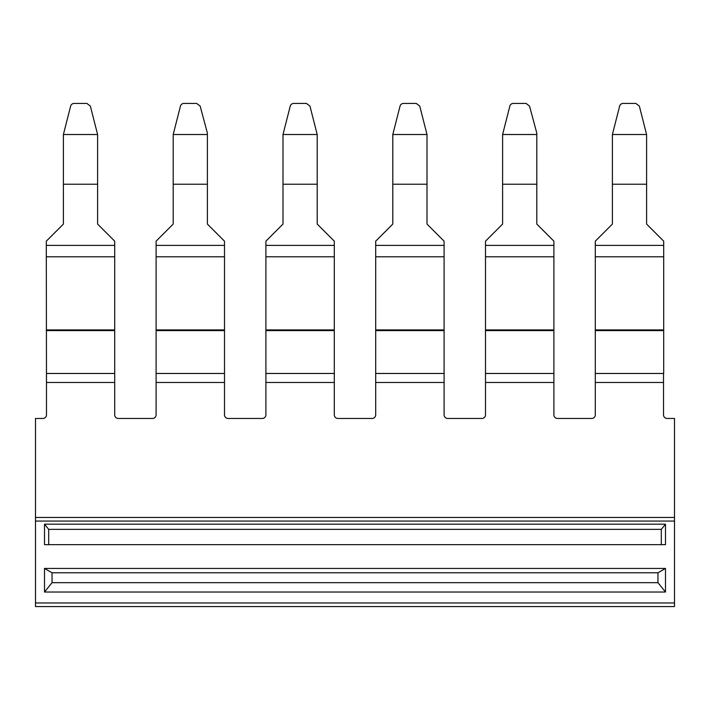 <?xml version="1.0" encoding="UTF-8"?>
<svg xmlns="http://www.w3.org/2000/svg" width="710" height="710" viewBox="0 0 710 710"><rect width="100%" height="100%" fill="white"/><g stroke="black" fill="none" stroke-linecap="round" stroke-linejoin="round"><path stroke-width="1.06" d="M663.699 330.611L663.699 373.469L595.299 373.469L595.299 330.611L663.699 330.611L663.699 256.789L595.299 256.789L595.299 329.919L663.699 329.919M595.299 330.611L595.299 329.919M599.213 237.264L612.402 224.076L612.402 186.357L612.402 224.076L595.299 241.169L595.299 245.394L663.699 245.394L663.699 256.789M595.299 245.394L595.299 256.789M663.699 245.394L663.699 241.169L646.597 224.076L646.597 184.218L612.402 184.218L612.402 186.357M612.402 134.51L619.644 106.101A3.603 3.594 180 0 1 623.123 103.438L635.876 103.438L639.355 106.101L646.597 134.51L612.402 134.51L612.402 184.218M646.597 134.51L646.597 184.218M659.785 237.264L646.597 224.076L646.597 186.357M63.403 134.51L70.645 106.101A3.603 3.594 180 0 1 74.124 103.438L86.877 103.438L90.356 106.101L97.598 134.51L63.403 134.51L63.403 224.076L46.301 241.169L46.478 382.468L114.701 382.468L114.701 373.469L46.478 373.469M86.877 103.438L74.124 103.438M97.598 134.51L97.598 184.218L63.403 184.218M97.598 184.218L97.598 224.076L114.701 241.169L114.701 245.394L46.301 245.394M114.701 245.394L114.701 256.789L46.301 256.789M97.598 186.357L97.598 224.076L110.787 237.264M50.215 237.264L63.403 224.076L63.403 186.357M114.701 256.789L114.701 329.919L46.301 329.919M46.301 330.611L114.701 330.611L114.701 329.919M114.701 330.611L114.701 373.469M485.498 329.919L485.498 330.611L553.898 330.611L553.898 256.789L485.498 256.789L485.498 329.919L553.898 329.919M489.412 237.264L502.6 224.076L502.6 186.357L502.6 224.076L485.498 241.169L485.498 245.394L553.898 245.394L553.898 256.789M485.498 245.394L485.498 256.789M536.804 134.51L502.6 134.51L509.842 106.101A3.603 3.594 180 0 1 513.321 103.438L526.083 103.438L529.553 106.101L536.804 133.116L536.804 224.076L553.898 241.169L553.898 245.394M536.804 184.218L502.6 184.218L502.6 186.357M502.6 184.218L502.6 134.51M549.993 237.264L536.804 224.076L536.804 186.357M513.321 103.438L526.083 103.438M485.498 330.611L485.498 382.468L553.898 382.468L553.898 373.469L485.498 373.469M553.898 330.611L553.898 373.469M375.696 329.919L375.696 330.611L444.096 330.611L444.096 256.789L375.696 256.789L375.696 329.919L444.096 329.919M444.096 330.611L444.096 373.469L375.696 373.469L375.696 382.468L444.096 382.468L444.096 373.469M375.696 330.611L375.696 373.469M444.096 256.789L444.096 245.394L375.696 245.394L375.696 256.789M379.61 237.264L392.799 224.076L392.799 186.357L392.799 224.076L375.696 241.169L375.696 245.394M444.096 245.394L444.096 241.169L427.003 224.076L427.003 184.218L392.799 184.218L392.799 186.357M392.799 134.51L400.041 106.101A3.603 3.594 180 0 1 403.52 103.438L416.282 103.438L419.761 106.101L427.003 134.51L392.799 134.51L392.799 184.218M427.003 134.51L427.003 184.218M440.191 237.264L427.003 224.076L427.003 186.357M403.52 103.438L416.282 103.438M265.904 329.919L265.904 330.611L334.303 330.611L334.303 256.789L265.904 256.789L265.904 329.919L334.303 329.919M334.303 330.611L334.303 373.469L265.904 373.469L265.904 382.468L334.303 382.468L334.303 373.469M265.904 330.611L265.904 373.469M334.303 256.789L334.303 245.394L265.904 245.394L265.904 256.789M269.809 237.264L282.997 224.076L282.997 186.357L282.997 224.076L265.904 241.169L265.904 245.394M334.303 245.394L334.303 241.169L317.201 224.076L317.201 184.218L282.997 184.218L282.997 186.357M282.997 134.51L290.239 106.101A3.603 3.594 180 0 1 293.718 103.438L306.48 103.438L309.959 106.101L317.201 134.51L282.997 134.51L282.997 184.218M317.201 134.51L317.201 184.218M330.39 237.264L317.201 224.076L317.201 186.357M156.102 329.919L156.102 330.611L224.502 330.611L224.502 256.789L156.102 256.789L156.102 329.919L224.502 329.919M224.502 330.611L224.502 373.469L156.102 373.469L156.102 382.468L224.502 382.468L224.502 373.469M156.102 330.611L156.102 373.469M207.4 134.51L173.196 134.51L180.446 106.101A3.603 3.594 180 0 1 183.917 103.438L196.679 103.438L200.158 106.101L207.4 133.116L207.4 224.076L224.502 241.169L224.502 245.394L156.102 245.394L156.102 256.789M224.502 245.394L224.502 256.789M207.4 184.218L173.196 184.218L173.196 224.076L156.102 241.169L156.102 245.394M173.196 134.51L173.196 184.218M220.588 237.264L207.4 224.076L207.4 186.357M160.007 237.264L173.196 224.076L173.196 186.357M196.679 103.438L183.917 103.438M663.522 373.469L663.522 382.468L595.299 382.468L595.299 373.469M663.522 382.468L663.522 414.862A3.603 3.603 0 0 0 667.116 418.465L674.5 418.465L674.5 517.466L35.5 517.466L35.5 418.465L42.884 418.465A3.603 3.603 0 0 0 46.478 414.862L46.478 382.468M156.102 382.468L156.102 414.862A3.603 3.603 0 0 1 152.499 418.465L118.304 418.465A3.603 3.603 0 0 1 114.701 414.862L114.701 382.468M265.904 382.468L265.904 414.862A3.603 3.603 0 0 1 262.301 418.465L228.096 418.465A3.603 3.603 0 0 1 224.502 414.862L224.502 382.468M334.303 382.468L334.303 414.862A3.603 3.603 0 0 0 337.898 418.465L372.102 418.465A3.603 3.603 0 0 0 375.696 414.862L375.696 382.468M485.498 382.468L485.498 414.862A3.603 3.603 0 0 1 481.904 418.465L447.699 418.465A3.603 3.603 0 0 1 444.096 414.862L444.096 382.468M595.299 382.468L595.299 414.862A3.603 3.603 0 0 1 591.696 418.465L557.501 418.465A3.603 3.603 0 0 1 553.898 414.862L553.898 382.468M35.5 606.562L674.5 606.562L674.5 602.967L35.5 602.967L35.5 606.562M48.697 544.659L48.697 529.358L661.303 529.358L661.303 544.659M48.697 529.358L44.499 524.166L44.499 544.659L665.501 544.659L665.501 524.166L661.303 529.358M674.5 602.967L674.5 517.466M674.5 521.069L35.5 521.069L35.5 517.466M35.5 521.069L35.5 602.967M44.499 524.166L665.501 524.166M665.501 592.025L665.501 568.435L44.499 568.435L44.499 592.025L665.501 592.025L657.948 582.67L657.948 572.775L52.052 572.775L52.052 582.67L657.948 582.67M44.499 592.025L52.052 582.67M44.499 568.435L52.052 572.775M665.501 568.435L657.948 572.775"/></g></svg>
